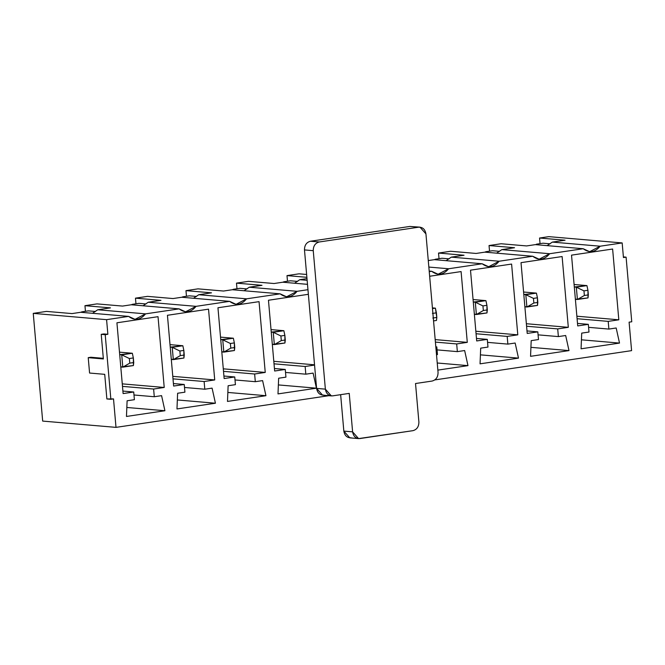 <?xml version="1.0" encoding="UTF-8"?>
<svg xmlns="http://www.w3.org/2000/svg" width="665" height="665" viewBox="0 0 665 665"><rect width="100%" height="100%" fill="white"/><g stroke="black" fill="none" stroke-linecap="round" stroke-linejoin="round"><path stroke-width="1" d="M575.391 299.317L577.403 299.483L576.331 287.18L574.319 287.006L586.929 285.601L574.095 284.495L586.929 285.601L587.943 290.281L583.961 290.871L584.369 295.484L588.342 294.894L587.943 290.281L588.01 297.912L575.391 299.317M588.01 297.912L588.342 294.894L584.369 295.484L577.403 299.483L588.01 297.912M587.943 290.281L586.929 285.601L576.331 287.18L583.961 290.871L587.943 290.281M577.403 299.483L584.369 295.484L583.961 290.871L576.331 287.18L577.403 299.483M524.885 306.831L526.896 307.006L525.815 294.695L523.804 294.52L536.422 293.115L523.588 292.018L536.422 293.115L537.428 297.795L533.455 298.385L533.854 303.007L537.835 302.417L537.428 297.795L537.503 305.426L524.885 306.831M537.503 305.426L537.835 302.417L533.854 303.007L526.896 307.006L537.503 305.426M537.428 297.795L536.422 293.115L525.815 294.695L533.455 298.385L537.428 297.795M526.896 307.006L533.854 303.007L533.455 298.385L525.815 294.695L526.896 307.006M474.369 314.346L476.381 314.52L475.309 302.209L473.297 302.043L485.907 300.63L473.073 299.533L485.907 300.63L486.921 305.318L482.94 305.908L483.347 310.522L487.32 309.932L486.921 305.318L486.988 312.941L474.369 314.346M486.988 312.941L487.32 309.932L483.347 310.522L476.381 314.52L486.988 312.941M486.921 305.318L485.907 300.63L475.309 302.209L482.94 305.908L486.921 305.318M476.381 314.52L483.347 310.522L482.94 305.908L475.309 302.209L476.381 314.52M432.474 308.585L435.4 308.153L432.416 307.895L435.4 308.153L436.406 312.833L432.433 313.423L436.406 312.833L436.814 317.446L435.4 308.153L432.474 308.585M436.473 320.464L433.547 320.896L436.473 320.464L436.814 317.446L436.473 320.464M432.832 318.036L436.814 317.446L432.832 318.036M272.326 344.42L274.337 344.595L273.257 332.284L271.245 332.109L283.864 330.704L271.029 329.599L283.864 330.704L284.869 335.384L280.896 335.975L281.303 340.596L285.277 339.998L284.869 335.384L284.944 343.015L272.326 344.42M284.944 343.015L285.277 339.998L281.303 340.596L274.337 344.595L284.944 343.015M284.869 335.384L283.864 330.704L273.257 332.284L280.896 335.975L284.869 335.384M274.337 344.595L281.303 340.596L280.896 335.975L273.257 332.284L274.337 344.595M221.811 351.935L223.822 352.109L222.75 339.798L220.738 339.624L233.357 338.219L220.522 337.122L233.357 338.219L234.363 342.899L230.389 343.497L230.788 348.111L234.77 347.521L234.363 342.899L234.429 350.53L221.811 351.935M234.429 350.53L234.77 347.521L230.788 348.111L223.822 352.109L234.429 350.53M234.363 342.899L233.357 338.219L222.75 339.798L230.389 343.497L234.363 342.899M223.822 352.109L230.788 348.111L230.389 343.497L222.75 339.798L223.822 352.109M171.304 359.457L173.316 359.624L172.235 347.313L170.223 347.147L182.842 345.742L170.007 344.636L182.842 345.742L183.848 350.422L179.874 351.012L180.281 355.625L184.255 355.035L183.848 350.422L183.922 358.044L171.304 359.457M183.922 358.044L184.255 355.035L180.281 355.625L173.316 359.624L183.922 358.044M183.848 350.422L182.842 345.742L172.235 347.313L179.874 351.012L183.848 350.422M173.316 359.624L180.281 355.625L179.874 351.012L172.235 347.313L173.316 359.624M120.789 366.972L122.801 367.147L121.728 354.836L119.717 354.661L132.335 353.256L119.492 352.159L132.335 353.256L133.341 357.936L129.359 358.526L129.766 363.148L133.74 362.55L133.341 357.936L133.407 365.567L120.789 366.972M133.407 365.567L133.74 362.55L129.766 363.148L122.801 367.147L133.407 365.567M133.341 357.936L132.335 353.256L121.728 354.836L129.359 358.526L133.341 357.936M122.801 367.147L129.766 363.148L129.359 358.526L121.728 354.836L122.801 367.147M351.137 437.811C347.097 437.919 344.661 435.683 343.838 431.103L340.646 394.669L343.838 431.103L352.608 431.851L349.241 393.389L332.666 395.858L349.241 393.389L352.608 431.851C353.431 436.431 355.866 438.667 359.906 438.559L412.94 430.671L358.568 438.601L352.608 431.851L343.838 431.103L349.807 437.853L358.568 438.601M323.897 395.101C319.857 395.209 317.429 392.973 316.598 388.393L304.479 249.915C304.495 245.21 306.482 242.318 310.439 241.237L409.873 226.441L412.516 226.665M419.972 227.147L409.873 226.441L419.972 227.147L425.941 233.897L438.052 372.375L425.941 233.897C425.11 229.317 422.674 227.081 418.634 227.189L319.208 241.985L310.439 241.237L319.208 241.985L418.634 227.189L409.873 226.441L310.439 241.237C306.482 242.318 304.495 245.21 304.479 249.915L316.598 388.393L325.368 389.15L313.248 250.672L304.479 249.915L313.248 250.672L325.368 389.15C326.191 393.722 328.626 395.958 332.666 395.858L331.328 395.899L325.368 389.15L316.598 388.393L322.567 395.143L331.328 395.899M432.1 381.053L415.525 383.522L418.892 421.992L415.525 383.522L432.1 381.053C436.057 379.973 438.036 377.08 438.052 372.375C438.036 377.08 436.057 379.973 432.1 381.053M412.94 430.671C416.889 429.582 418.875 426.689 418.892 421.992C418.875 426.689 416.889 429.582 412.94 430.671M319.208 241.985C315.252 243.074 313.265 245.967 313.248 250.672C313.265 245.967 315.252 243.074 319.208 241.985M629.098 322.168L631.592 350.638L434.844 379.915L631.592 350.638L629.098 322.168L631.75 321.777L626.098 257.156L623.446 257.546L622.166 242.933L623.446 257.546L626.098 257.156L623.388 256.923L626.098 257.156L631.75 321.777L629.098 322.168M548.833 236.64L622.166 242.933L548.833 236.64L539.556 238.028L565.059 240.215L552.332 242.102L600.154 246.208L622.166 242.933L600.154 246.208L552.332 242.102L547.12 245.626L552.332 242.102L565.059 240.215L539.556 238.028L548.833 236.64M97.015 303.888L84.954 305.684L110.465 307.87L97.73 309.765L145.56 313.863L179.101 308.868L131.271 304.769L122.526 306.075L97.015 303.888L122.526 306.075L131.271 304.769L179.101 308.868L185.56 311.835L196.067 306.341L229.608 301.353L181.786 297.255L173.033 298.552L147.53 296.366L135.469 298.161L160.972 300.347L148.245 302.243L196.067 306.341L148.245 302.243L160.972 300.347L135.469 298.161L135.959 303.789L135.469 298.161L147.53 296.366L173.033 298.552L181.786 297.255L229.608 301.353L236.075 304.321L246.582 298.826L280.123 293.839L232.301 289.732L223.548 291.037L198.037 288.851L185.976 290.647L211.487 292.833L198.752 294.728L246.582 298.826L198.752 294.728L211.487 292.833L185.976 290.647L186.466 296.274L185.976 290.647L198.037 288.851L223.548 291.037L232.301 289.732L280.123 293.839L286.582 296.798L297.089 291.312L307.962 289.691L297.089 291.312L249.267 287.214L297.089 291.312C291.91 297.554 286.249 298.402 280.123 293.839L246.582 298.826C241.395 305.077 235.743 305.917 229.608 301.353L196.067 306.341C190.888 312.592 185.227 313.431 179.101 308.868L145.56 313.863L97.73 309.765L110.465 307.87L84.954 305.684L85.444 311.303L84.954 305.684L97.015 303.888M72.011 313.589L80.764 312.284L128.586 316.39L135.045 319.35L145.56 313.863C140.373 320.106 134.721 320.954 128.586 316.39L80.764 312.284L72.011 313.589L46.508 311.403L72.011 313.589M92.518 313.281L97.73 309.765L92.518 313.281M80.897 312.301L81.787 311.852L80.897 312.301M88.412 310.863L81.787 311.852L88.412 310.863L95.519 311.478L88.412 310.863M164.222 387.462L158.029 316.681L116.924 322.799L123.116 393.58L133.723 392.001L122.9 391.07L133.723 392.001L134.397 399.69L127.106 400.779L126.466 416.456L164.912 410.737L126.832 407.47L164.912 410.737L161.578 395.65L154.288 396.731L133.989 394.993L154.288 396.731L153.615 389.042L122.493 386.373L153.615 389.042L164.222 387.462L122.269 383.863L164.222 387.462L153.615 389.042L154.288 396.731L161.578 395.65L164.912 410.737L126.466 416.456L127.106 400.779L134.397 399.69L133.723 392.001L123.116 393.58L116.924 322.799L158.029 316.681L164.222 387.462M143.033 305.767L148.245 302.243L143.033 305.767M131.404 304.778L132.293 304.337L131.404 304.778M138.927 303.348L132.293 304.337L138.927 303.348L146.026 303.955L138.927 303.348M214.728 379.939L208.536 309.167L167.439 315.285L173.632 386.057L184.238 384.478L173.415 383.555L184.238 384.478L184.912 392.175L177.622 393.256L176.973 408.942L215.427 403.223L177.347 399.956L215.427 403.223L212.085 388.127L204.795 389.216L184.496 387.471L204.795 389.216L204.122 381.519L173 378.851L204.122 381.519L214.728 379.939L172.784 376.348L214.728 379.939L204.122 381.519L204.795 389.216L212.085 388.127L215.427 403.223L176.973 408.942L177.622 393.256L184.912 392.175L184.238 384.478L173.632 386.057L167.439 315.285L208.536 309.167L214.728 379.939M193.54 298.244L198.752 294.728L193.523 298.261M181.919 297.263L182.809 296.814L181.919 297.263M189.434 295.834L182.809 296.814L189.434 295.834L196.541 296.44L189.434 295.834M265.244 372.425L259.051 301.644L217.954 307.762L224.138 378.543L234.745 376.964L223.922 376.033L234.745 376.964L235.418 384.653L228.128 385.742L227.488 401.427L265.934 395.7L227.854 392.441L265.934 395.7L262.6 380.613L255.31 381.693L235.011 379.956L255.31 381.693L254.637 374.004L223.515 371.336L254.637 374.004L265.244 372.425L223.29 368.826L265.244 372.425L254.637 374.004L255.31 381.693L262.6 380.613L265.934 395.7L227.488 401.427L228.128 385.742L235.418 384.653L234.745 376.964L224.138 378.543L217.954 307.762L259.051 301.644L265.244 372.425M248.552 281.337L236.491 283.132L261.993 285.318L249.267 287.214L261.993 285.318L236.491 283.132L236.981 288.751L236.491 283.132L248.552 281.337L274.055 283.523L248.552 281.337M307.496 284.337L282.808 282.218L274.055 283.523L282.808 282.218L307.496 284.337M244.055 290.73L249.267 287.214L244.055 290.73M232.426 289.749L233.315 289.3L232.426 289.749M239.949 288.311L233.315 289.3L239.949 288.311L247.048 288.926L239.949 288.311M273.805 361.311L314.537 364.802L273.805 361.311M308.369 294.304L268.461 300.248L274.653 371.02L285.26 369.449L274.437 368.518L285.26 369.449L285.933 377.138L278.643 378.227L277.995 393.904L316.449 388.185L278.369 384.919L316.449 388.185L313.107 373.098L305.817 374.179L285.518 372.442L305.817 374.179L305.144 366.49L274.022 363.822L305.144 366.49L314.562 365.085L305.144 366.49L305.817 374.179L313.107 373.098L316.449 388.185L277.995 393.904L278.643 378.227L285.933 377.138L285.26 369.449L274.653 371.02L268.461 300.248L308.369 294.304M299.067 273.814L286.997 275.609L306.881 277.313L286.997 275.609L287.488 281.237L286.997 275.609L299.067 273.814L306.632 274.462L299.067 273.814M306.997 278.618L299.782 279.691L307.147 280.322L299.782 279.691L306.997 278.618M294.562 283.215L299.782 279.691L294.562 283.215M282.941 282.226L283.83 281.785L282.941 282.226M290.455 280.796L283.83 281.785L290.455 280.796L297.563 281.403L290.455 280.796M429.241 271.644L431.651 271.278L429.191 271.071L431.651 271.278L438.119 274.246L448.626 268.76L482.167 263.764L434.345 259.666L428.277 260.572L434.345 259.666L482.167 263.764L488.625 266.731L499.132 261.237L532.682 256.249L484.851 252.151L476.107 253.448L450.596 251.262L438.534 253.057L464.037 255.244L451.311 257.139L499.132 261.237L451.311 257.139L464.037 255.244L438.534 253.057L439.025 258.685L438.534 253.057L450.596 251.262L476.107 253.448L484.851 252.151L532.682 256.249L539.14 259.217L549.647 253.722L583.188 248.727L535.367 244.629L526.614 245.934L501.111 243.747L489.041 245.543L514.552 247.729L501.826 249.624L549.647 253.722L501.826 249.624L514.552 247.729L489.041 245.543L489.54 251.171L489.041 245.543L501.111 243.747L526.614 245.934L535.367 244.629L583.188 248.727L589.647 251.694L600.154 246.208C594.976 252.451 589.315 253.299 583.188 248.727L549.647 253.722C544.46 259.973 538.808 260.813 532.682 256.249L499.132 261.237C493.954 267.488 488.293 268.328 482.167 263.764L448.626 268.76L428.842 267.064L448.626 268.76C443.439 275.002 437.786 275.85 431.651 271.278L429.241 271.644M467.287 342.359L461.094 271.578L429.648 276.258L461.094 271.578L467.287 342.359L435.184 339.607L467.287 342.359L456.68 343.938L435.409 342.109L456.68 343.938L467.287 342.359M435.841 347.039L436.797 346.897L435.816 346.814L436.797 346.897L437.462 354.586L436.514 354.728L437.462 354.586L436.797 346.897L435.841 347.039M437.861 370.114L467.977 365.634L437.238 362.999L467.977 365.634L464.644 350.538L457.354 351.627L437.055 349.89L457.354 351.627L456.68 343.938L457.354 351.627L464.644 350.538L467.977 365.634L437.861 370.114M446.099 260.663L451.311 257.139L446.099 260.663M434.469 259.674L435.367 259.234L434.469 259.674M441.992 258.244L435.367 259.234L441.992 258.244L449.099 258.851L441.992 258.244M517.794 334.836L511.601 264.063L470.504 270.173L476.697 340.954L487.304 339.374L476.481 338.452L487.304 339.374L487.977 347.072L480.687 348.152L480.047 363.838L518.492 358.119L480.413 354.852L518.492 358.119L515.159 343.024L507.861 344.113L487.57 342.367L507.861 344.113L507.187 336.415L476.065 333.747L507.187 336.415L517.794 334.836L475.849 331.245L517.794 334.836L507.187 336.415L507.861 344.113L515.159 343.024L518.492 358.119L480.047 363.838L480.687 348.152L487.977 347.072L487.304 339.374L476.697 340.954L470.504 270.173L511.601 264.063L517.794 334.836M496.605 253.141L501.826 249.624L496.605 253.141M484.985 252.16L485.874 251.711L484.985 252.16M492.507 250.73L485.874 251.711L492.507 250.73L499.606 251.337L492.507 250.73M568.309 327.321L562.116 256.54L521.019 262.658L527.212 333.439L537.819 331.86L526.988 330.929L537.819 331.86L538.492 339.549L531.194 340.638L530.554 356.324L568.999 350.596L530.919 347.338L568.999 350.596L565.666 335.509L558.376 336.59L538.076 334.852L558.376 336.59L557.702 328.901L526.58 326.232L557.702 328.901L568.309 327.321L526.356 323.722L568.309 327.321L557.702 328.901L558.376 336.59L565.666 335.509L568.999 350.596L530.554 356.324L531.194 340.638L538.492 339.549L537.819 331.86L527.212 333.439L521.019 262.658L562.116 256.54L568.309 327.321M46.508 311.403L33.25 313.373L106.583 319.666L128.586 316.39L106.583 319.666L33.25 313.373L46.508 311.403M540.047 243.648L539.556 238.028L540.047 243.648M42.676 421.086L33.25 313.373L42.676 421.086L116.001 427.371L113.516 398.9L116.001 427.371L42.676 421.086M90.881 357.255L103.324 358.327L90.881 357.255L88.229 357.654L90.881 357.255M103.873 333.938L107.863 334.279L106.583 319.666L107.863 334.279L105.211 334.678L110.864 399.299L113.516 398.9L106.874 398.958L104.721 374.337L89.576 373.04L88.229 357.654L89.576 373.04L104.721 374.337L106.874 398.958L110.864 399.299L105.211 334.678L107.863 334.279L101.221 334.329L105.211 334.678L101.221 334.329L103.374 358.95L88.229 357.654L103.374 358.95L101.221 334.329L103.873 333.938M328.884 395.683L116.001 427.371L328.884 395.683M571.526 255.144L612.623 249.026L618.816 319.807L608.209 321.378L608.882 329.075L616.181 327.986L619.514 343.082L581.069 348.801L581.709 333.123L588.999 332.035L588.326 324.345L577.719 325.916L571.526 255.144L577.719 325.916L588.326 324.345L577.503 323.414L588.326 324.345L588.999 332.035L581.709 333.123L581.069 348.801L619.514 343.082L581.434 339.815L619.514 343.082L616.181 327.986L608.882 329.075L588.592 327.338L608.882 329.075L608.209 321.378L577.087 318.718L608.209 321.378L618.816 319.807L612.623 249.026L571.526 255.144M576.871 316.207L618.816 319.807L576.871 316.207M536.389 244.196L543.014 243.207L550.121 243.814L543.014 243.207L536.389 244.196"/></g></svg>
